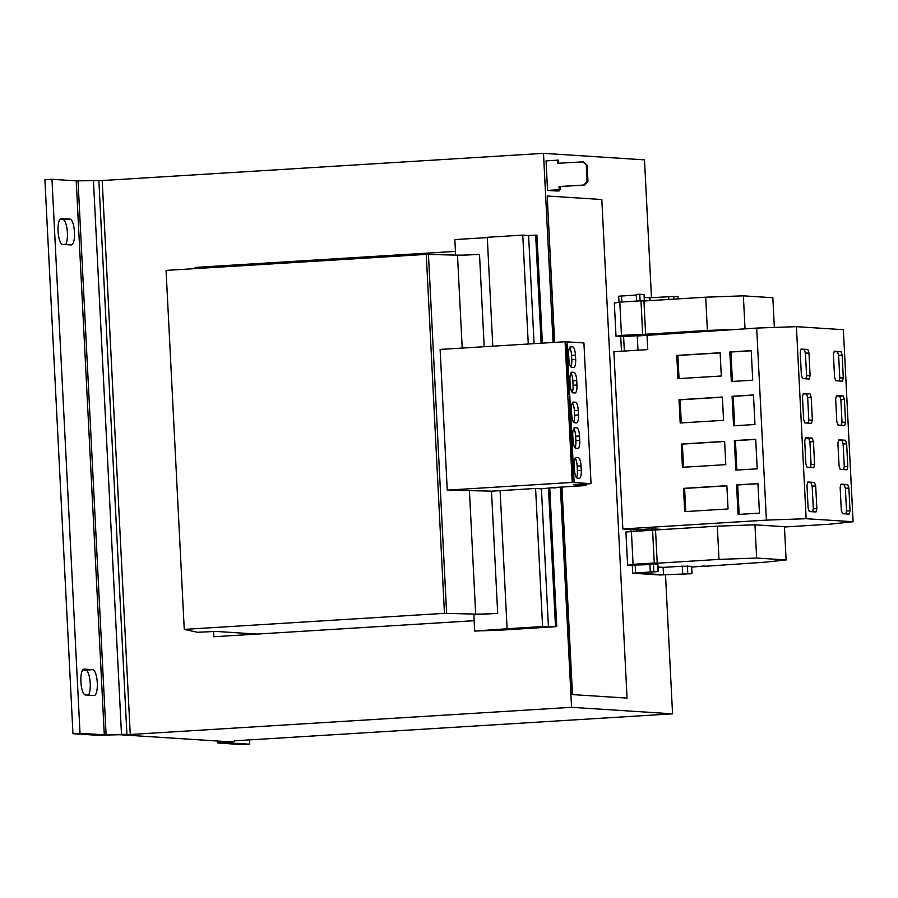 <?xml version="1.0" encoding="UTF-8"?>
<svg xmlns="http://www.w3.org/2000/svg" width="898" height="898" viewBox="0 0 898 898"><rect width="100%" height="100%" fill="white"/><g stroke="black" fill="none" stroke-linecap="round" stroke-linejoin="round"><path stroke-width="1.35" d="M58.078 231.224A12.954 3.805 86.5 0 0 62.546 244.402L71.29 244.963A12.954 3.805 86.5 0 0 71.425 244.963A12.954 3.805 86.5 0 0 74.444 232.043A12.954 3.805 86.5 0 0 69.977 219.112L61.244 218.551A12.954 3.805 86.5 0 0 61.098 218.551A12.954 3.805 86.5 0 0 58.078 231.224M80.899 681.784A12.954 3.805 86.5 0 0 85.377 694.951L94.11 695.523A12.954 3.805 86.5 0 0 94.256 695.523A12.954 3.805 86.5 0 0 97.265 682.603A12.954 3.805 86.5 0 0 92.797 669.672L84.064 669.1A12.954 3.805 86.5 0 0 83.918 669.1A12.954 3.805 86.5 0 0 80.899 681.784M751.222 350.647L752.726 380.191L731.331 381.504L729.838 351.96L751.222 350.647M637.984 350.209L637.266 335.987L756.677 328.073L766.409 520.122L806.146 518.707L853.1 521.738L829.73 524.207L784.459 526.991M663.05 529.506L651.645 528.776L637.041 529.876L622.853 528.967L613.873 351.69L647.761 349.603L647.02 334.831M677.956 378.675L676.778 355.417L720.129 352.746L721.307 376.004L677.956 378.675M757.957 483.595L759.461 513.14L738.066 514.453L736.573 484.909L757.957 483.595M622.853 528.967L766.409 520.122M684.691 511.624L683.513 488.366L726.864 485.695L728.042 508.964L684.691 511.624M682.446 467.308L681.268 444.05L724.619 441.378L725.797 464.648L682.446 467.308M755.712 439.279L757.216 468.823L735.821 470.137L734.328 440.592L755.712 439.279M753.467 394.963L754.971 424.507L733.576 425.82L732.083 396.276L753.467 394.963M680.201 422.992L679.023 399.733L722.374 397.062L723.552 420.331L680.201 422.992M651.477 297.676L644.495 159.866L543.492 153.345L102.192 180.543L76.229 180.868L51.961 179.297L80.023 733.262L104.291 734.822L76.229 180.868M665.508 574.787L672.557 713.831L234.569 740.816M560.397 487.131L571.555 707.31L130.255 734.497L121.488 734.328L93.426 180.363M555.312 487.446L541.146 488.815L535.59 488.456L542.583 626.568L507.101 628.757L500.107 490.645L535.59 488.456M507.101 628.757L474.683 631.058L501.533 630.115L556.76 626.602L542.583 626.568M548.431 626.95L541.427 488.793M534.074 343.642L528.596 235.489L522.759 235.108L487.277 237.297L492.789 346.179M528.271 344.001L522.759 235.108M474.683 631.058L473.852 614.804L497.694 613.334L491.498 491.127M256.974 634.078L215.812 631.417L197.392 632.282L184.258 629.386L444.443 613.345L475.671 614.109A18.499 0.662 177.1 0 0 497.694 613.334M462.201 348.065L457.486 255.144L426.258 254.381L166.074 270.41L184.258 629.386M457.486 255.144A18.499 0.662 177.1 0 0 479.51 254.37L484.19 346.718M556.76 626.602L549.756 488.288M542.403 343.126L536.925 235.13L528.596 235.489M555.492 626.512L548.487 488.366M541.135 343.204L535.657 235.052M487.288 237.588L454.848 239.586L455.634 255.111M446.632 613.491L428.447 254.527M444.443 613.345L426.258 254.381M227.261 741.647L233.806 741.58L225.432 742.646L249.7 744.218L242.64 744.655L217.877 742.994L227.531 741.669L119.849 734.721L97.231 735.26L72.963 733.7L44.9 179.735L51.961 179.297M72.963 733.7L80.023 733.262M102.653 735.215L104.291 734.822M78.036 180.857L106.099 734.811L118.042 734.732M249.7 744.218L249.487 739.896M233.806 741.58L234.591 741.232M102.192 180.543L130.255 734.497M65.576 244.593A12.954 3.805 86.5 0 0 67.204 230.315A12.954 3.805 86.5 0 0 62.916 219.55L59.885 219.359M88.397 695.153A12.954 3.805 86.5 0 0 90.025 680.864A12.954 3.805 86.5 0 0 85.737 670.099L82.717 669.908M455.443 251.384L195.124 267.424L204.621 268.042M195.124 267.424L195.18 268.625M213.567 631.552L213.836 636.738L474.155 620.698M555.334 487.951L551.35 487.693L585.945 485.56L573.384 484.752L591.041 483.663L574.114 482.563L574.058 479.981L573.182 479.925L569.119 399.778L569.994 399.834L569.871 397.253L569.736 394.671L568.861 394.615L566.312 344.383L567.188 344.439L567.065 341.857L565.089 341.734L440.121 349.434L447.249 490.14L491.812 491.15L500.107 490.645M591.041 483.663L583.913 342.957L567.065 341.869M566.324 344.495L567.188 344.439M574.192 482.563L572.217 482.439L565.089 341.734M576.729 427.706L574.765 427.583A8.138 2.391 86.5 0 0 574.675 427.571A8.138 2.391 86.5 0 0 572.767 435.552L572.991 439.975A8.138 2.391 86.5 0 0 575.809 448.259L577.773 448.383A8.138 2.391 86.5 0 0 577.863 448.383A8.138 2.391 86.5 0 0 579.76 440.413L579.536 435.979A8.138 2.391 86.5 0 0 576.729 427.706L574.091 427.863M571.476 410.06L571.7 414.494A8.138 2.391 86.5 0 0 574.518 422.778L576.482 422.902A8.138 2.391 86.5 0 0 576.572 422.902A8.138 2.391 86.5 0 0 578.469 414.932L578.245 410.498A8.138 2.391 86.5 0 0 575.438 402.225L573.474 402.091A8.138 2.391 86.5 0 0 573.384 402.091A8.138 2.391 86.5 0 0 571.476 410.06M573.99 479.97L569.994 399.834M569.13 399.891L569.927 399.846M568.67 354.665L568.894 359.099A8.138 2.391 86.5 0 0 571.712 367.383L573.676 367.507A8.138 2.391 86.5 0 0 573.766 367.507A8.138 2.391 86.5 0 0 575.663 359.537L575.438 355.103A8.138 2.391 86.5 0 0 572.632 346.83L570.668 346.695A8.138 2.391 86.5 0 0 570.578 346.695A8.138 2.391 86.5 0 0 568.67 354.665M573.923 372.311L571.959 372.176A8.138 2.391 86.5 0 0 571.869 372.176A8.138 2.391 86.5 0 0 569.961 380.146L570.185 384.58A8.138 2.391 86.5 0 0 573.003 392.864L574.967 392.987A8.138 2.391 86.5 0 0 575.057 392.987A8.138 2.391 86.5 0 0 576.954 385.018L576.729 380.584A8.138 2.391 86.5 0 0 573.923 372.311L571.285 372.468M569.669 394.66L567.121 344.45M585.945 485.56L585.866 483.977M578.245 457.621L576.28 457.486A8.138 2.391 86.5 0 0 576.19 457.486A8.138 2.391 86.5 0 0 574.282 465.456L574.507 469.89A8.138 2.391 86.5 0 0 577.324 478.174L579.289 478.297A8.138 2.391 86.5 0 0 579.378 478.297A8.138 2.391 86.5 0 0 581.275 470.328L581.051 465.894A8.138 2.391 86.5 0 0 578.245 457.621L575.607 457.778M572.217 482.439L447.249 490.14M554.627 342.374L547.208 196L554.425 342.385M561.755 487.053L572.273 694.581L627.062 698.083L601.806 199.524L547.208 196M627.062 698.083L572.273 694.581M663.499 574.765L636.424 573.014L658.234 571.555L657.864 564.169L653.43 563.854L649.894 564.079L650.264 571.465L654.53 571.734L632.708 573.205L659.974 574.978L692.021 573.71L691.64 566.324L682.3 566.211L663.128 567.379L663.499 574.765L663.588 567.368M543.492 153.345L553.067 342.475M571.555 707.31L672.557 713.831M559.039 186.559L583.745 185.044L587.09 181.127L587.966 181.183L584.62 185.1L559.039 186.559L559.196 189.703L547.544 190.421L556.614 191.005L559.432 190.836L559.69 189.781M547.544 190.421L546.051 160.877L557.703 160.158L557.86 163.301L583.442 161.831L587.157 165.311L582.566 161.775M756.677 328.073L796.425 326.659L806.146 518.707M809.266 379.023L810.108 375.656L808.963 352.981L807.773 349.479L801.072 349.053L800.23 352.409L801.375 375.095L802.565 378.597L809.266 379.023M842.47 381.167L843.301 377.8L842.156 355.125L840.966 351.623L834.264 351.197L833.423 354.553L834.568 377.239L835.757 380.741L842.47 381.167M796.425 326.659L843.368 329.689L853.1 521.738M816.001 511.972L816.843 508.616L815.698 485.93L814.508 482.428L807.807 482.002L806.965 485.369L808.11 508.044L809.3 511.546L816.001 511.972M849.205 514.116L850.036 510.76L848.891 488.074L847.701 484.572L840.999 484.145L840.158 487.502L841.303 510.187L842.492 513.69L849.205 514.116M651.645 528.776L651.701 529.831M648.12 528.989L648.176 530.056M813.756 467.656L814.598 464.3L813.453 441.614L812.263 438.112L805.562 437.685L804.72 441.053L805.865 463.727L807.055 467.229L813.756 467.656M846.96 469.8L847.791 466.432L846.646 443.758L845.456 440.256L838.754 439.829L837.913 443.185L839.058 465.871L840.247 469.373L846.96 469.8M624.335 351.051L623.605 336.559L638.321 335.65M638.332 335.863L638.298 335.1L644.899 335.089M641.823 334.887L641.857 335.448M692.021 573.71L663.959 574.754M649.928 564.618L627.612 565.257L625.928 532.02L655.529 529.977L657.213 563.214L654.26 563.024L652.577 529.786M658.01 567.042L663.128 567.379M658.234 571.555L650.264 571.465M653.43 563.854L653.8 571.24M650.073 300.628L649.928 297.766L673.725 296.452L677.99 296.733L678.091 298.899M636.267 295.027L618.677 296.217L618.98 302.256M649.928 297.766L644.36 297.451M623.605 336.559L616.017 336.29L621.483 335.358L645.617 334.236L643.933 300.998L705.705 297.193L707.388 330.43L733.992 329.476M636.57 301.088L636.233 294.477L639.769 294.263L644.214 294.566L644.528 300.965M639.769 294.263L640.106 300.864M642.665 334.045L640.981 300.808L619.8 302.121L614.333 303.053L616.017 336.29M619.8 302.121L621.483 335.358M640.981 300.808L643.933 300.998M645.617 334.236L707.388 330.43M705.705 297.193L743.364 295.835L745.026 328.791M743.364 295.835L772.841 297.743L774.345 327.444M691.685 567.109L704.908 565.92M704.93 566.29L763.76 562.294L786.12 559.948L784.437 526.711L754.96 524.814L717.311 526.161L655.529 529.977M786.12 559.948L756.644 558.051L754.96 524.814M756.644 558.051L718.995 559.398L717.311 526.161M718.995 559.398L657.213 563.214M654.26 563.024L633.079 564.326L631.395 531.088M633.079 564.326L627.612 565.257M844.715 425.484L845.546 422.116L844.401 399.442L843.211 395.939L836.509 395.513L835.668 398.869L836.813 421.555L838.002 425.057L844.715 425.484M811.511 423.34L812.353 419.983L811.208 397.298L810.018 393.795L803.317 393.369L802.475 396.725L803.62 419.411L804.81 422.913L811.511 423.34M587.966 181.183L587.157 165.311M559.914 186.627L560.071 189.759L551.249 190.309L559.432 190.836M558.724 163.245L558.578 160.214L557.703 160.158M587.09 181.127L586.293 165.254M559.196 189.703L560.071 189.759M560.004 188.535L560.307 186.593M584.62 185.1L583.745 185.044M572.464 694.558L561.957 487.03M734.665 425.753L733.172 396.344L732.083 396.276M733.172 396.344L753.478 395.098M681.29 422.924L680.112 399.801L679.023 399.733M680.112 399.801L722.374 397.197M808.099 423.126L808.829 420.197L812.353 419.983M808.829 420.197L807.672 397.511L811.208 397.298M807.672 397.511L806.494 394.02L810.018 393.795M806.494 394.02L803.205 393.807M841.291 425.27L842.021 422.341L845.546 422.116M842.021 422.341L840.876 399.655L844.401 399.442M840.876 399.655L839.686 396.164L843.211 395.939M839.686 396.164L836.397 395.951M843.536 469.587L844.266 466.657L847.791 466.432M844.266 466.657L843.121 443.971L846.646 443.758M843.121 443.971L841.931 440.48L845.456 440.256M841.931 440.48L838.642 440.267M810.344 467.443L811.074 464.513L814.598 464.3M811.074 464.513L809.917 441.827L813.453 441.614M809.917 441.827L808.739 438.336L812.263 438.112M808.739 438.336L805.45 438.123M683.535 467.252L682.357 444.117L681.268 444.05M682.357 444.117L724.619 441.513M736.91 470.069L735.417 440.66L734.328 440.592M735.417 440.66L755.723 439.414M845.781 513.903L846.511 510.973L850.036 510.76M846.511 510.973L845.366 488.288L848.891 488.074M845.366 488.288L844.176 484.797L847.701 484.572M844.176 484.797L840.887 484.583M812.589 511.759L813.319 508.829L816.843 508.616M813.319 508.829L812.162 486.144L815.698 485.93M812.162 486.144L810.984 482.653L814.508 482.428M810.984 482.653L807.695 482.439M739.155 514.386L737.662 484.976L736.573 484.909M737.662 484.976L757.968 483.73M685.78 511.568L684.602 488.433L683.513 488.366M684.602 488.433L726.864 485.829M839.046 380.954L839.776 378.024L843.301 377.8M839.776 378.024L838.631 355.339L842.156 355.125M838.631 355.339L837.441 351.848L840.966 351.623M837.441 351.848L834.152 351.634M805.854 378.81L806.584 375.88L810.108 375.656M806.584 375.88L805.427 353.195L808.963 352.981M805.427 353.195L804.249 349.704L807.773 349.479M804.249 349.704L800.96 349.49M732.42 381.437L730.927 352.027L729.838 351.96M730.927 352.027L751.233 350.781M679.045 378.608L677.867 355.485L676.778 355.417M677.867 355.485L720.129 352.88M576.494 477.646A8.138 2.391 86.5 0 0 577.392 470.563L577.167 466.141A8.138 2.391 86.5 0 0 575.191 458.384M572.172 392.336A8.138 2.391 86.5 0 0 573.07 385.264L572.845 380.831A8.138 2.391 86.5 0 0 570.87 373.074M570.881 366.855A8.138 2.391 86.5 0 0 571.779 359.772L571.555 355.35A8.138 2.391 86.5 0 0 569.579 347.593M573.687 422.251A8.138 2.391 86.5 0 0 574.585 415.168L574.361 410.745A8.138 2.391 86.5 0 0 572.385 402.989M574.978 447.732A8.138 2.391 86.5 0 0 575.876 440.66L575.652 436.226A8.138 2.391 86.5 0 0 573.676 428.469M475.671 614.109L469.418 490.589M126.91 734.283L98.847 180.318M225.69 742.534L219.157 742.747L219.067 741.119M655.91 529.045L655.955 529.943M633.449 530.965L633.382 529.64M682.671 573.598L682.3 566.211M635.571 572.913L635.2 565.527M657.684 564.135L658.054 571.521M687.756 573.429L687.385 566.043M668.785 299.472L668.64 296.621M621.854 301.986L621.539 295.936M649.467 297.788L649.613 300.65M644.023 294.533L644.349 300.976M673.859 299.157L673.725 296.452M577.167 466.141L581.051 465.894M577.392 470.563L581.275 470.328M572.845 380.831L576.729 380.584M573.07 385.264L576.954 385.018M571.779 359.772L575.663 359.537M571.555 355.35L575.438 355.103M569.994 346.987L572.632 346.83M574.585 415.168L578.469 414.932M574.361 410.745L578.245 410.498M572.801 402.383L575.438 402.225M575.652 436.226L579.536 435.979M575.876 440.66L579.76 440.413M85.737 670.099L92.797 669.672M62.916 219.55L69.977 219.112M217.776 741.041L217.877 742.994M656.135 529.932L656.09 529.057M620.72 336.593L621.461 351.23M630.497 529.45L630.587 531.223M632.327 565.56L632.708 573.205"/></g></svg>
